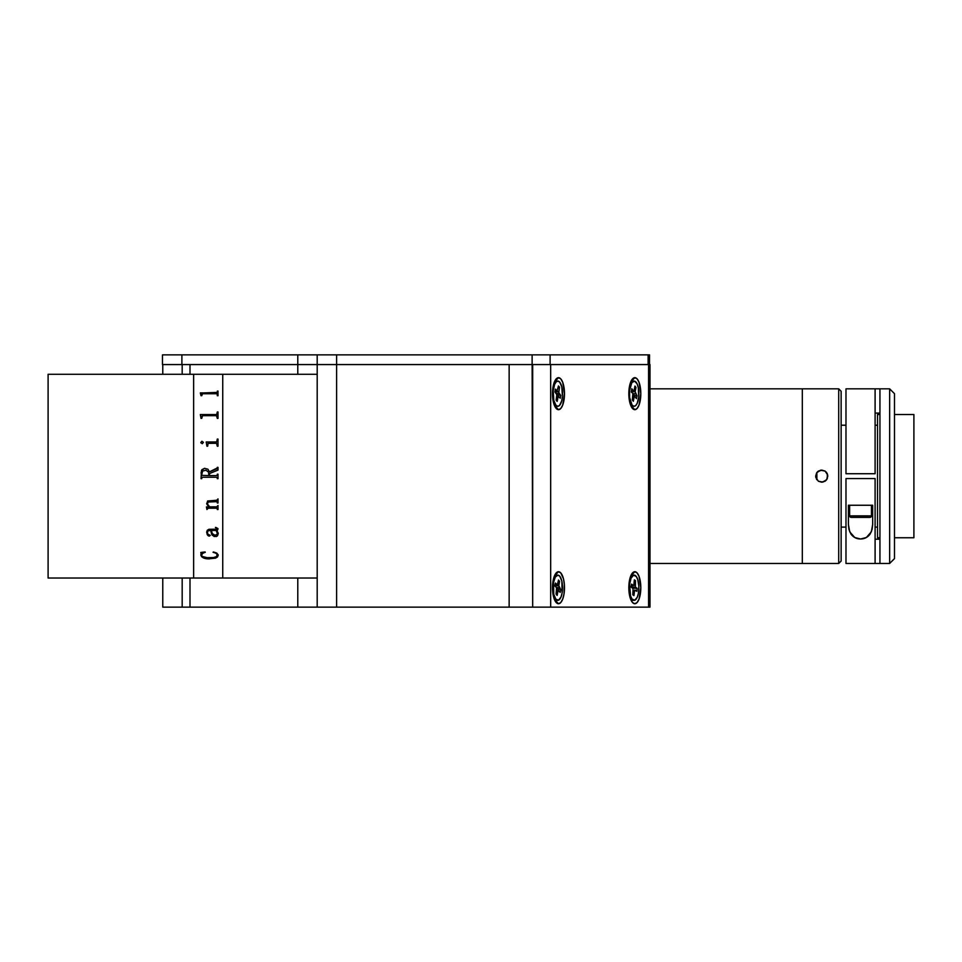<?xml version="1.0" encoding="UTF-8"?>
<svg xmlns="http://www.w3.org/2000/svg" width="962" height="962" viewBox="0 0 962 962"><rect width="100%" height="100%" fill="white"/><g stroke="black" fill="none" stroke-linecap="round" stroke-linejoin="round"><path stroke-width="1.44" d="M48.1 578.03L193.639 578.03L193.639 374.278L48.1 374.278L48.1 578.03L48.1 374.278L193.639 374.278L193.639 578.03L48.1 578.03M193.639 578.03L193.639 374.278L193.639 578.03L317.195 578.03L222.739 578.03L222.739 374.278L222.739 578.03L193.639 578.03M317.195 374.278L222.739 374.278L317.195 374.278M222.739 374.278L222.739 577.537L222.739 374.278L193.639 374.278L222.739 374.278M201.034 395.731L200.324 392.917L216.69 392.917L218.013 391.065L218.013 395.731L216.69 393.747L202.525 393.747L201.743 395.731L201.034 395.069M201.034 418.386L200.324 414.562L216.69 414.55L217.304 411.964L218.013 411.964L218.013 418.386L217.304 418.386L216.522 415.692L202.525 415.692L201.743 418.386L201.034 417.46M216.534 443.29L208.105 443.35L207.636 446.2L206.926 446.2L206.217 441.955L216.69 441.943L217.304 439.081L218.013 439.081L218.013 446.2L217.304 446.2L216.534 443.29M200.817 442.748L201.792 441.305L203.367 442.267L202.297 443.71L200.817 442.748M217.304 467.953L209.403 471.873L207.924 469.228L204.581 468.326L207.924 469.215L209.403 471.873L216.787 468.843L218.013 467.364L218.013 470.081L209.524 473.544L209.524 475.601L216.69 475.589L218.013 474.194L218.013 478.667L216.522 477.26L202.345 477.26L201.034 478.667L201.479 470.442L204.581 468.314L201.912 469.684L201.034 473.039M209.68 506.854L216.678 506.842L218.013 505.507L218.013 509.535L216.534 508.201L207.984 508.225L206.926 509.535L206.457 507.058L208.682 506.854L206.734 503.896L207.636 500.986L216.715 500.252L218.013 498.893L218.013 503.006L216.69 501.647L208.153 502.032L207.455 504.028L209.68 506.854M218.23 533.213L217.147 536.074L214.189 536.519L211.712 534.439L210.702 530.447L208.513 530.591L207.467 531.673L207.672 533.982L210.233 535.401L208.886 536.074L207.251 534.716L206.722 531.938L207.275 530.278L208.91 529.292L216.991 529.184L217.256 528.378L215.885 527.429L217.965 528.607L216.835 530.447L218.23 533.213M218.218 554.882L217.532 556.962L215.404 558.2L206.529 558.682L201.551 556.721L200.793 552.489L205.086 551.935L201.767 554.1L201.563 555.459L202.441 556.481L207.046 557.659L213.36 557.563L216.727 556.577L217.171 554.076L213.36 551.935L216.703 553.042L218.218 554.882M217.304 392.388L200.324 393.049M218.013 395.731L218.013 391.101L217.304 391.101M217.304 394.336L217.304 395.731M201.743 395.731L201.743 394.348M202.525 393.747L216.522 393.747M217.304 413.828L216.522 414.586L200.324 414.73M218.013 418.386L218.013 411.989L217.304 411.989M217.304 416.474L217.304 418.386M201.743 418.386L201.743 416.498M200.324 414.562L216.522 414.586L200.324 414.562M217.304 509.523L218.013 509.523L218.013 505.507M206.457 506.854L206.926 509.523L208.213 508.189L216.739 508.201L217.304 509.066M206.698 503.379L208.658 506.842M217.304 502.994L218.013 502.994L218.013 498.893M217.304 502.513L216.727 501.647L208.982 501.707L207.576 502.657L207.455 504.016M200.793 554.894C201.707 557.695 204.641 559.018 209.572 558.874L209.572 558.838C204.629 558.982 201.707 557.647 200.793 554.858L202.874 557.611L208.802 558.826L215.404 558.164L217.532 556.926L218.242 555.146M207.407 532.828L207.828 530.928L210.702 530.423L212.277 535.305L216.161 536.58M201.034 478.667L201.743 478.667M217.304 474.194L218.013 474.194M217.304 478.102L216.522 477.248L202.525 477.248L201.743 478.102M206.89 507.864L206.782 508.657M213.059 552.296L216.113 553.198L217.544 555.122C216.342 557.226 213.684 558.104 209.572 557.768M200.793 552.453L201.274 553.39M201.563 555.411L202.621 553.258L205.279 552.296M216.041 536.58L217.58 535.654L218.242 533.609M206.698 532.491L208.02 535.606L209.451 536.062L210.233 535.365M215.416 527.416L217.256 528.932M217.171 530.832L218.013 528.956M211.544 531.216L211.412 530.423L216.137 530.423L217.508 533.838L216.137 530.447L211.412 530.447L212.265 533.549L215.127 535.341L217.508 533.874M218.013 470.081L218.013 467.364L217.304 467.364M217.304 474.759L216.715 475.589L209.524 475.601L209.524 473.544M217.304 478.667L218.013 478.667M201.743 474.747L202.609 471.079L205.928 470.226L208.574 472.15L208.814 475.601L201.924 475.36L208.814 475.601M203.391 442.52L202.044 441.305L200.793 442.52M207.636 446.2L207.636 444.179M206.926 445.25L206.926 446.2M217.304 441.089L216.69 441.955L206.217 442.147M218.013 446.2L218.013 439.093L217.304 439.093M217.304 444.179L217.304 446.2M189.995 364.574L189.995 374.278L189.995 364.574L317.195 364.574L317.195 607.13L336.604 607.13L336.604 364.574L509.138 364.574L509.138 607.13L336.604 607.13L336.604 364.574L317.195 364.574L317.195 607.13L189.995 607.13L189.995 578.03L189.995 607.13L297.787 607.13L297.787 578.03L297.787 607.13L316.823 607.13M317.195 364.574L297.787 364.574L297.787 374.278L297.787 354.87L317.195 354.87L317.195 364.574L336.604 364.574L336.604 354.87L532.118 354.87L532.683 607.13L550.673 607.13L550.673 364.574L509.138 364.574L509.138 607.13L649.987 607.13L649.987 364.574L648.58 364.574L648.58 607.13L648.58 364.574L509.138 364.574L509.138 607.13L532.683 607.13L532.683 364.574L336.604 364.574L336.604 354.87L317.195 354.87L532.118 354.87L532.118 364.574L317.195 364.574L317.195 354.87M317.195 607.13L509.138 607.13M316.823 354.87L162.482 354.87L162.482 364.574L181.89 364.574L181.89 354.87L162.482 354.87L162.482 364.574L297.787 364.574L297.787 354.87L181.89 354.87L181.89 364.574L316.823 364.574M649.518 364.574L649.518 354.87L648.111 354.87L648.111 364.574L648.111 354.87L532.118 354.87L550.108 354.87L550.108 364.574L550.108 354.87L649.422 354.87M554.749 575.216A12.614 4.726 90 0 1 555.339 575.12L558.489 571.717L560.786 572.931L563.479 578.835L564.369 584.607L564.033 593.855L562.734 599.049L560.786 602.513L558.489 603.739A16.005 6 -90 0 1 556.072 602.368A16.005 6 -90 0 1 552.489 587.722A16.005 6 -90 0 1 556.072 573.087A16.005 6 -90 0 1 558.489 571.717A16.005 6 -90 0 1 564.49 587.722A16.005 6 -90 0 1 558.489 603.739L555.339 600.336L557.816 600.336A12.614 4.726 -90 0 1 553.535 582.419L552.837 582.419L553.535 582.419A12.614 4.726 -90 0 1 557.816 575.12A12.614 4.726 -90 0 1 562.097 593.037A12.614 4.726 -90 0 1 557.816 600.336M558.489 409.692A16.005 6 -90 0 1 556.072 408.321A16.005 6 -90 0 1 552.489 393.674A16.005 6 -90 0 1 556.072 379.028A16.005 6 -90 0 1 558.489 377.669A16.005 6 -90 0 1 564.49 393.674A16.005 6 -90 0 1 558.489 409.692L554.34 405.218L558.489 409.692L556.192 408.465L554.256 405.002L552.489 393.674L554.256 382.359L556.192 378.884L558.489 377.669L560.786 378.884L562.734 382.359L564.49 393.674L562.734 405.002L560.786 408.465L558.489 409.692M634.824 377.669L637.109 378.884L639.057 382.359L640.812 393.674L639.057 405.002L637.109 408.465L634.824 409.692L632.527 408.465L630.579 405.002L628.823 393.674L630.579 382.359L632.527 378.884L634.824 377.669A16.005 6 -90 0 1 640.812 393.674A16.005 6 -90 0 1 634.824 409.692L630.651 405.194L634.824 409.692A16.005 6 -90 0 1 632.395 408.321A16.005 6 -90 0 1 628.823 393.674A16.005 6 -90 0 1 632.395 379.028A16.005 6 -90 0 1 634.824 377.669L631.673 381.06A12.614 4.726 90 0 0 631.072 381.168M634.824 603.739A16.005 6 -90 0 1 632.395 602.368A16.005 6 -90 0 1 628.823 587.722A16.005 6 -90 0 1 632.395 573.087A16.005 6 -90 0 1 634.824 571.717A16.005 6 -90 0 1 640.812 587.722A16.005 6 -90 0 1 634.824 603.739L632.527 602.513L630.579 599.049L628.823 587.722L630.579 576.406L632.527 572.931L634.824 571.717L637.109 572.931L639.057 576.406L640.812 587.722L639.057 599.049L637.109 602.513L634.824 603.739M649.879 364.574L550.673 364.574L550.673 607.13L649.879 607.13M631.072 575.216A12.614 4.726 90 0 1 631.673 575.12L634.824 571.717M554.749 381.168A12.614 4.726 90 0 1 555.339 381.06L558.489 377.669M558.489 603.739L556.192 602.513L554.256 599.049L552.489 587.722L554.256 576.406L556.192 572.931L558.489 571.717M162.963 607.13L182.179 607.13L182.179 578.03L182.179 607.13L189.995 607.13L162.77 607.13L162.77 578.03M182.179 374.278L182.179 364.574L182.179 374.278M555.074 585.052L557.034 585.052L555.423 583.044L554.93 585.87L555.423 583.044L557.455 585.1L558.513 580.038L557.275 585.185L555.074 585.052M558.597 590.403L560.209 592.4L558.176 590.355L557.118 595.418L556.06 594.107L556.553 587.866L556.06 594.107L557.118 595.418L557.864 591.113L556.589 591.113M555.062 586.207L555.194 585.185L558.814 585.654L559.078 587.59L556.325 587.59L559.078 587.59L560.702 589.586L556.842 588.756L560.702 589.586L560.209 592.4L560.702 589.586L558.814 585.654L559.571 581.337L558.513 580.038L559.571 581.337L558.164 582.07L559.571 581.337L558.814 585.654L555.062 586.026M556.709 590.403L558.128 590.403M553.535 582.419L553.775 594.288L555.832 599.17L558.537 600.192L561.014 597.017L562.097 593.037L561.856 581.168L559.812 576.286L558.02 575.12L555.363 576.959L553.535 582.419M556.553 587.866L554.93 585.87L556.553 587.866M554.749 406.192A12.614 4.726 90 0 0 555.339 406.289L557.816 406.289A12.614 4.726 -90 0 1 555.904 405.218L554.328 405.218L555.904 405.218A12.614 4.726 -90 0 1 553.198 391.065A12.614 4.726 -90 0 1 557.816 381.06A12.614 4.726 -90 0 1 559.728 382.142A12.614 4.726 -90 0 1 562.445 396.284A12.614 4.726 -90 0 1 557.816 406.289M556.83 395.803L556.108 400.144L557.166 401.407L556.108 400.144L556.842 394.685L554.918 391.955L556.553 393.879L556.83 395.803M555.387 389.117L554.918 391.955L555.387 389.117L557.022 391.041L555.074 391.041L557.022 391.041L555.387 389.117M557.888 397.053L558.393 396.188L560.245 398.232L560.714 395.394L556.818 394.588L560.714 395.394L559.078 393.47L556.204 393.47L559.078 393.47L558.802 391.558L555.05 392.111L558.802 391.558L559.523 387.205L558.128 387.926L559.523 387.205L558.465 385.954L557.022 391.041L558.465 385.954L559.523 387.205L558.79 392.664L560.714 395.394L560.245 398.232L558.2 396.284L557.166 401.407L557.888 397.053L556.625 397.053L557.888 397.053M555.904 405.218L557.707 406.289L559.523 405.447L561.688 400.926L562.433 396.428L561.808 386.916L559.728 382.142L557.924 381.072L556.108 381.914L554.557 384.547L553.21 390.921L553.823 400.432L555.904 405.218M631.072 406.192A12.614 4.726 90 0 0 631.673 406.289L634.138 406.289A12.614 4.726 -90 0 1 631.986 404.894L630.543 404.894L631.986 404.894A12.614 4.726 -90 0 1 629.545 390.716A12.614 4.726 -90 0 1 634.138 381.06A12.614 4.726 -90 0 1 636.303 382.455A12.614 4.726 -90 0 1 638.732 396.645A12.614 4.726 -90 0 1 634.138 406.289M633.116 395.647L632.299 399.879L633.333 401.286L632.299 399.879L632.876 393.686L635.413 393.674L632.864 393.674L631.288 391.51L632.876 393.686M631.409 392.255L631.589 391.089L631.469 391.714L635.173 391.714L637 395.839L636.459 398.605L634.679 396.272L632.84 397.065L634.631 396.272L636.459 398.605L637 395.839L633.176 394.937L637 395.839L635.173 391.714L631.457 391.738M635.173 391.714L635.99 387.482L634.547 388.203L635.99 387.482L634.956 386.063L634.138 390.295L634.956 386.063L635.99 387.482L635.173 391.714M631.818 388.756L631.288 391.51L631.818 388.756L633.405 390.921L631.818 388.756M631.409 390.921L633.609 391.077L634.138 390.295L633.657 391.089L631.409 390.921M631.986 404.894L633.754 406.253L635.593 405.687L637.205 403.294L638.684 397.138L638.275 387.542L637.084 383.79L634.523 381.108L631.842 382.66L629.605 390.223L629.641 397.534L631.986 404.894M634.15 397.065L633.333 401.286L634.15 397.065M631.072 600.24A12.614 4.726 90 0 0 631.673 600.336L634.138 600.336A12.614 4.726 -90 0 1 629.593 584.307L628.956 584.307L629.593 584.307A12.614 4.726 -90 0 1 634.138 575.12A12.614 4.726 -90 0 1 638.696 591.137A12.614 4.726 -90 0 1 634.138 600.336M633.633 585.281L633.886 584.415L633.369 585.473L631.361 585.413L633.212 585.413L631.505 584.126L631.192 587.121L631.505 584.126L633.212 585.413L635.004 585.257L635.485 580.675L634.367 579.833L635.485 580.675L634.211 581.397L635.485 580.675L635.389 587.048L631.673 587.048L632.515 588.119L637.097 588.335L632.551 587.71L631.276 585.822M632.792 594.781L633.91 595.622L634.403 591.041L633.188 591.041L634.403 591.041L634.92 589.983L636.784 591.317L637.097 588.335L635.389 587.048L637.097 588.335L636.784 591.317L634.655 590.163L633.91 595.622L632.792 594.781L633.092 588.66L631.192 587.121L632.9 588.407M629.593 584.307L630.555 595.923L631.998 598.965L634.704 600.252L637.217 597.318L638.359 593.446L638.84 586.231L637.734 579.533L636.291 576.491L633.585 575.204L631.072 578.138L629.593 584.307M633.886 584.415L634.367 579.833M816.87 472.51L816.87 479.785L816.87 472.51M649.987 563.467L802.32 563.467L802.32 388.828L649.987 388.828L802.32 388.828L802.32 563.467L649.987 563.467M802.32 563.467L802.32 388.828L802.32 563.467L838.708 563.467L841.137 561.05L841.137 391.257L838.708 388.828L838.708 563.467L838.708 388.828L802.32 388.828L838.708 388.828L841.137 391.257L841.137 561.05L838.708 563.467L802.32 563.467M877.512 537.758L879.941 537.758L877.512 537.758L877.512 414.538L879.941 414.538L877.512 414.538M894.492 537.758L913.9 537.758L913.9 414.538L894.492 414.538L913.9 414.538L913.9 537.758L894.492 537.758M841.137 425.216L845.983 425.216L841.137 425.216M875.095 425.216L877.512 425.216L875.095 425.216M877.512 527.092L875.095 527.092L877.512 527.092M845.983 527.092L841.137 527.092L845.983 527.092M822.919 482.094L818.361 481.192L815.776 477.332L816.69 472.775L820.538 470.202L825.095 471.103L827.669 474.963L826.767 479.509L822.919 482.094M818.434 481.24L821.728 482.215L818.301 481.156M816.642 472.847L815.668 476.142L816.63 479.437M816.726 479.581L815.668 476.154L816.726 472.727M817.435 471.861L821.728 470.081L818.421 471.067M818.301 471.139L817.472 471.825M825.023 471.055L821.728 470.081L825.155 471.139M826.815 479.437L827.789 476.154L826.815 472.847M826.731 472.727L826.045 471.897M825.155 481.156L826.731 479.569M826.009 471.861L827.332 473.821L827.332 478.463L826.021 480.435L821.728 482.215L825.035 481.228M879.941 563.467L889.646 563.467L889.646 388.828L879.941 388.828L879.941 563.467L845.983 563.467L875.095 563.467L875.095 478.571L845.983 478.571L875.095 478.571L875.095 563.467L889.646 563.467L894.492 558.621L894.492 393.674L889.646 388.828L889.646 563.467L894.492 558.621L894.492 393.674L889.646 388.828L879.941 388.828L879.941 563.467M845.983 473.725L875.095 473.725L875.095 388.828L845.983 388.828L845.983 473.725L875.095 473.725L875.095 388.828L879.941 388.828L845.983 388.828L845.983 473.725M879.941 413.083L875.095 413.083M875.095 539.213L879.941 539.213M845.983 478.571L845.983 563.467L845.983 478.571M848.412 505.254L872.666 505.254L872.666 524.422L871.38 531.758L866.365 537.505L860.581 538.985L854.773 537.542L849.723 531.83L848.412 524.422L848.412 505.254L848.412 524.422L848.412 505.254L872.666 505.254L872.666 524.422L872.666 505.254M872.666 524.422L872.125 529.413L870.201 533.958C867.76 537.289 864.561 538.96 860.581 538.985C856.601 538.997 853.366 537.337 850.901 534.006L848.953 529.461L848.412 524.422M871.452 505.254L871.452 515.872L871.452 505.254L849.626 505.254L849.626 515.872L871.452 515.872L849.626 515.872A1.515 1.515 0 0 0 851.142 517.388L869.937 517.388A1.515 1.515 0 0 0 871.452 515.872A1.515 1.515 0 0 1 869.937 517.388L851.142 517.388A1.515 1.515 0 0 1 849.626 515.872L849.626 505.254M854.472 505.254L866.606 505.254M162.77 364.574L162.77 374.278M555.339 575.12L557.816 575.12M557.263 585.185L555.05 585.185M558.393 396.188L556.77 396.188M557.238 391.161L555.05 391.161M555.339 381.06L557.816 381.06M634.619 396.272L632.996 396.272M631.673 381.06L634.138 381.06M633.645 391.089L631.373 391.089M631.673 575.12L634.138 575.12M633.357 585.473L631.361 585.473"/></g></svg>

